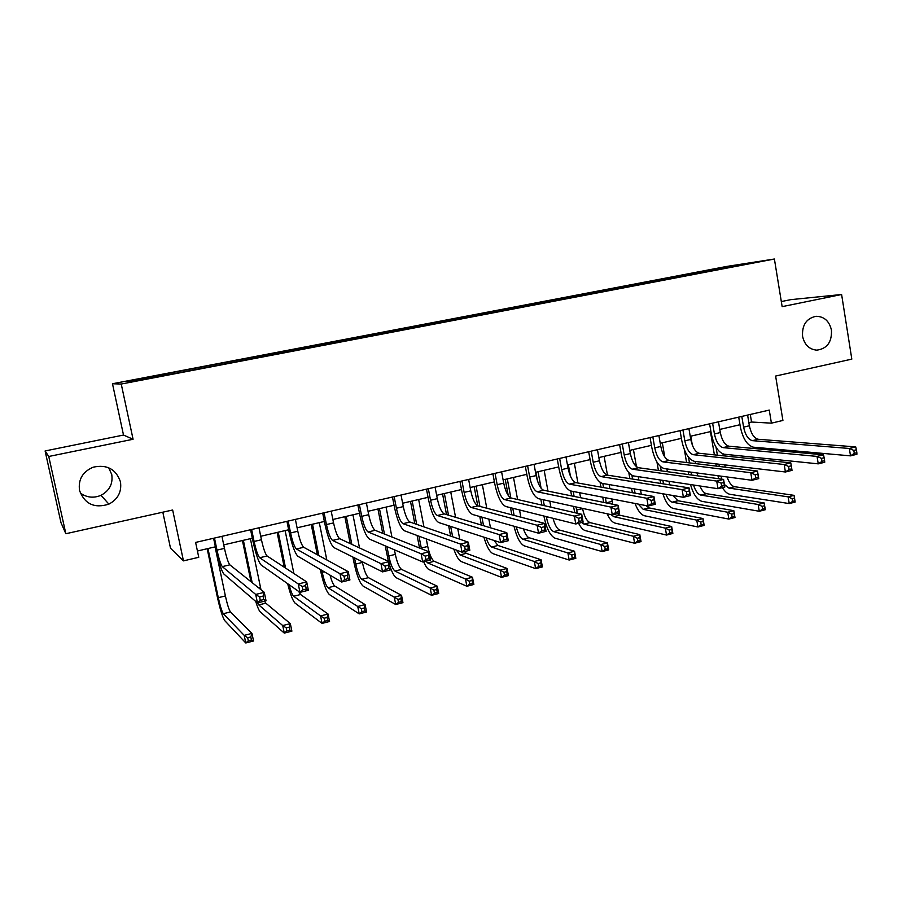 <?xml version="1.0" encoding="UTF-8"?>
<svg xmlns="http://www.w3.org/2000/svg" width="902" height="902" viewBox="0 0 902 902"><rect width="100%" height="100%" fill="white"/><g stroke="black" fill="none" stroke-linecap="round" stroke-linejoin="round"><path stroke-width="1.35" d="M108.702 467.743L111.747 474.531C113.1 483.754 109.525 490.677 101.013 495.311C93.594 498.389 86.671 497.611 80.255 492.977M120.44 481.769C121.883 491.68 118.038 499.144 108.894 504.139C94.496 508.649 84.709 504.105 79.534 490.485C78.079 479.514 82.634 471.746 93.188 467.191C106.921 464.226 115.997 469.085 120.44 481.769M831.452 330.155C831.971 342.061 827.089 348.724 816.806 350.156C809.241 349.424 804.494 344.812 802.566 336.311C801.934 325.036 806.422 318.372 816.017 316.298C824.191 316.455 829.333 321.078 831.452 330.155M145.729 379.212L135.334 381.061L145.729 379.212M162.822 512.189L170.512 548.236L183.456 560.875L198.756 557.289L195.61 542.418L769.259 410.083L771.413 423.151L782.913 420.456L775.619 376.055L851.815 359.12L841.611 294.503L790.795 299.644L781.324 301.561M45.1 450.955L60.986 522.698L65.846 533.725L48.764 456.48L133.079 439.263L121.24 384.038L112.479 383.745L123.506 435.046L45.1 450.955L48.764 456.48M121.24 384.038L774.401 259.021L726.775 266.428L112.479 383.745M746.687 263.903L758.808 261.772L746.732 264.185M701.226 272.799L700.617 271.908L693.435 273.002L165.1 373.924L167.05 373.856L167.31 374.623M700.617 271.908L750.735 263.034L719.469 269.303M167.05 373.856L126.934 381.523L130.937 381.58L174.39 373.597L719.559 268.999M183.456 560.875L172.654 510.002L65.846 533.725M774.401 259.021L782.147 306.646L841.611 294.503M748.863 422.666L751.546 422.035L771.413 423.151M197.425 550.998L215.386 546.815M223.73 544.876L252.334 538.223M260.723 536.273L288.651 529.767M297.096 527.805L324.37 521.457M332.861 519.484L359.503 513.283M368.039 511.299L394.061 505.233M402.63 503.237L428.055 497.329M436.669 495.322L461.497 489.538M470.145 487.531L494.42 481.882M503.102 479.864L526.813 474.339M535.529 472.31L558.699 466.92M567.448 464.88L590.088 459.614M598.86 457.573L620.993 452.421M629.788 450.369L651.424 445.34M660.241 443.288L681.393 438.361M690.233 436.309L710.911 431.494M719.773 429.431L739.978 424.729M750.284 414.458L751.546 422.035M693.435 273.002L693.649 274.242M730.958 266.812L731.116 266.079M133.079 439.263L123.506 435.046M741.805 416.42L743.598 427.12C745.3 435.023 748.232 439.533 752.381 440.65L849.334 448.474L855.727 446.907L758.199 439.274L752.381 440.65M747.6 415.078L749.382 425.767C751.084 433.659 754.016 438.158 758.199 439.274M856.855 452.725L856.393 449.771L853.822 450.402L854.295 453.356L856.855 452.725L856.9 454.27L850.507 455.86L753.474 447.2C747.251 445.475 742.876 438.71 740.35 426.917L738.704 417.13M854.295 453.356L850.507 455.86L849.334 448.474L853.822 450.402M856.393 449.771L855.727 446.907M716.289 466.108L715.906 463.865M714.384 454.856L710.438 431.607M722.964 453.954L723.28 455.792M724.813 464.902L725.208 467.18M716.03 447.166L717.383 455.172M718.917 464.214L719.3 466.469M727.102 476.966C729.019 482.66 731.488 485.907 734.499 486.697L794.064 495.345L795.169 502.053L789.239 503.575L729.977 494.307C727.362 493.811 724.836 491.579 722.412 487.621M720.98 476.143L721.814 479.154M724.441 484.532L728.917 488.083L788.134 496.855L794.064 495.345L794.504 498.096L792.125 498.705L792.565 501.399L794.944 500.79L794.504 498.096M718.668 478.725L717.947 475.737M792.565 501.399L789.239 503.575L788.134 496.855L792.125 498.705M794.944 500.79L795.169 502.053M712.603 423.151L714.429 433.93C716.143 441.901 719.018 446.456 723.054 447.629L817.043 456.412L823.549 454.811L728.951 446.219L723.054 447.629M718.477 421.798L720.303 432.565C722.017 440.514 724.892 445.069 728.951 446.219M824.597 460.708L824.112 457.731L821.508 458.374L821.993 461.362L824.597 460.708L824.744 462.252L818.249 463.853L724.159 454.213C718.127 452.421 713.832 445.577 711.283 433.693L709.603 423.85M821.993 461.362L818.249 463.853L817.043 456.412L821.508 458.374M824.112 457.731L823.549 454.811M682.949 429.995L684.821 440.852C686.546 448.869 689.365 453.492 693.266 454.698L784.176 464.496L790.795 462.873L792.024 470.359L785.417 471.994L694.405 461.339C688.564 459.479 684.347 452.556 681.777 440.582L680.063 430.66M688.914 428.619L690.774 439.454C692.51 447.471 695.329 452.071 699.264 453.278L790.795 462.873L791.279 465.827L788.619 466.481L789.115 469.491L791.764 468.837L791.279 465.827M789.115 469.491L785.417 471.994L784.176 464.496L788.619 466.481M791.764 468.837L792.024 470.359M652.845 436.94L654.751 447.877C656.498 455.961 659.249 460.629 663.015 461.892L750.746 472.716L757.477 471.058L758.74 478.612L752.009 480.281L664.188 468.578C658.539 466.638 654.412 459.637 651.819 447.572L650.071 437.583M658.9 435.542L660.794 446.456C662.542 454.529 665.315 459.197 669.104 460.437L757.477 471.058L757.86 474.08L755.166 474.745L755.662 477.778L758.368 477.102L757.86 474.08M755.662 477.778L752.009 480.281L750.746 472.716L755.166 474.745M758.368 477.102L758.74 478.612M688.666 474.61L688.181 471.78M686.591 462.546L684.415 449.895M690.797 436.173L692.33 445.137M695.126 461.429L695.498 463.617M697.099 472.964L697.596 475.828M688.519 457.224L689.5 462.895M691.09 472.163L691.575 475.004M699.941 485.975C701.835 490.519 704 493.078 706.435 493.676L764.186 502.955L765.313 509.72L759.281 511.265L701.857 501.343C697.043 499.798 693.266 494.206 690.515 484.554M693.503 485.005C695.408 490.868 697.832 494.228 700.775 495.074L758.154 504.489L764.186 502.955L764.546 505.74L762.134 506.36L762.585 509.078L764.997 508.457L764.546 505.74M762.585 509.078L759.281 511.265L758.154 504.489L762.134 506.36M764.997 508.457L765.313 509.72M660.692 483.449L660.072 479.943M658.426 470.461L656.972 462.128M662.327 442.803L664.785 457.01M666.86 468.939L667.333 471.678M669.013 481.296L669.622 484.848M660.489 466.616L661.234 470.844M662.891 480.371L663.5 483.889M672.757 495.469L677.966 500.745L733.833 510.679L734.983 517.5L728.861 519.067L673.32 508.48C669.171 507.183 665.676 502.279 662.857 493.766M665.89 494.285C667.751 498.919 669.87 501.546 672.227 502.177L727.7 512.246L733.833 510.679L734.115 513.52L731.657 514.14L732.12 516.88L734.578 516.248L734.115 513.52M732.12 516.88L728.861 519.067L727.7 512.246L731.657 514.14M734.578 516.248L734.983 517.5M632.358 492.684L631.603 488.41M629.867 478.635L628.829 472.738M633.429 449.523L636.462 466.729M638.21 476.639L638.796 480.022M640.544 489.944L641.311 494.285M631.93 475.388L632.573 479.052M634.309 488.873L635.064 493.168M645.9 505.582L649.068 507.927L702.996 518.537L704.169 525.404L697.945 526.993L644.355 515.73C640.905 514.67 637.793 510.588 635.031 503.474M638.255 504.105L643.239 509.371L696.761 520.127L702.996 518.537L703.188 521.412L700.696 522.055L701.17 524.806L703.661 524.163L703.188 521.412M701.17 524.806L697.945 526.993L696.761 520.127L700.696 522.055M703.661 524.163L704.169 525.404M622.267 443.998L624.207 455.003C625.977 463.154 628.671 467.879 632.302 469.187L716.718 481.082L723.573 479.402L724.858 487.012L718.015 488.715L633.486 475.929C628.051 473.911 624.015 466.83 621.388 454.664L619.606 444.607M628.412 442.578L630.351 453.571C632.122 461.711 634.828 466.424 638.481 467.721L723.573 479.402L723.855 482.469L721.104 483.145L721.623 486.201L724.362 485.524L723.855 482.469M721.623 486.201L718.015 488.715L716.718 481.082L721.104 483.145M724.362 485.524L724.858 487.012M603.675 502.391L602.739 497.205M600.935 487.103L600.089 482.367M604.114 456.344L607.463 475.128M609.143 484.566L609.887 488.692M611.714 498.953L612.785 504.241M602.807 483.472L603.539 487.565M605.355 497.712L606.279 502.921M617.385 513.655L619.753 515.211L671.652 526.52L672.858 533.432L666.533 535.055L614.972 523.081C612.266 522.281 609.651 519.18 607.159 513.79M611.071 514.647L613.834 516.688L665.326 528.132L671.652 526.52L671.764 529.44L669.228 530.094L669.712 532.868L672.249 532.214L671.764 529.44M669.712 532.868L666.533 535.055L665.326 528.132L669.228 530.094M672.249 532.214L672.858 533.432M591.205 451.158L593.2 462.252C594.982 470.461 597.609 475.241 601.093 476.606L682.081 489.606L689.06 487.881L690.38 495.559L683.412 497.295L602.311 483.393C597.09 481.296 593.144 474.125 590.494 461.88L588.679 451.744M597.462 449.715L599.435 460.798C601.217 468.995 603.866 473.764 607.373 475.117L689.06 487.881L689.229 491.004L686.433 491.691L686.963 494.781L689.759 494.082L689.229 491.004M686.963 494.781L683.412 497.295L682.081 489.606L686.433 491.691M689.759 494.082L690.38 495.559M559.657 458.442L561.687 469.615C563.491 477.88 566.061 482.728 569.399 484.137L646.813 498.276L653.916 496.528L655.269 504.263L648.177 506.022L570.639 490.97C565.633 488.805 561.788 481.544 559.116 469.198L557.256 458.994M566.005 456.976L568.034 468.127C569.827 476.391 572.409 481.217 575.78 482.626L653.916 496.528L653.984 499.697L651.143 500.407L651.684 503.508L654.536 502.809L653.984 499.697M651.684 503.508L648.177 506.022L646.813 498.276L651.143 500.407M654.536 502.809L655.269 504.263M527.614 465.827L529.688 477.09C531.503 485.423 534.007 490.327 537.186 491.793L610.913 507.104L618.141 505.323L619.527 513.125L612.3 514.918L538.46 498.682C533.68 496.427 529.936 489.076 527.242 476.639L525.336 466.357M534.063 464.338L536.126 475.579C537.942 483.912 540.456 488.794 543.669 490.248L618.141 505.323L618.096 508.559L615.198 509.269L615.762 512.404L618.659 511.682L618.096 508.559M615.762 512.404L612.3 514.918L610.913 507.104L615.198 509.269M618.659 511.682L619.527 513.125M495.051 473.336L497.171 484.678C498.998 493.09 501.433 498.051 504.466 499.573L574.348 516.091L581.711 514.275L583.132 522.157L575.78 523.983L505.763 506.507C501.219 504.173 497.577 496.731 494.848 484.194L492.909 473.832M501.602 471.825L503.711 483.156C505.548 491.545 507.995 496.495 511.051 498.005L581.711 514.275L581.553 517.568L578.599 518.3L579.174 521.457L582.128 520.725L581.553 517.568M579.174 521.457L575.78 523.983L574.348 516.091L578.599 518.3M582.128 520.725L583.132 522.157M461.959 480.969L464.124 492.402C465.973 500.869 468.341 505.898 471.205 507.476L537.096 525.246L544.605 523.408L546.06 531.346L538.573 533.206L472.524 514.467C468.228 512.043 464.699 504.511 461.948 491.872L459.964 481.431M468.623 479.436L470.776 490.846C472.625 499.302 475.004 504.319 477.902 505.887L544.605 523.408L544.323 526.757L541.324 527.501L541.91 530.68L544.909 529.936L544.323 526.757M541.91 530.68L538.573 533.206L537.096 525.246L541.324 527.501M544.909 529.936L546.06 531.346M574.754 512.674L573.514 506.394M571.62 495.908L570.718 490.992M574.36 463.278L577.923 482.998M579.682 492.729L580.584 497.724M582.512 508.367L582.557 508.604C584.248 516.406 586.728 521.074 589.987 522.608L639.811 534.627L641.04 541.595L634.613 543.241L585.139 530.545C582.963 529.891 580.775 527.467 578.588 523.284M568.35 464.677L570.436 476.177M573.21 491.477L574.112 496.404M576.017 506.935L577.314 513.272M581.722 522.506L583.977 524.107L633.373 536.262L639.811 534.627L639.834 537.603L637.252 538.257L637.748 541.053L640.33 540.388L639.834 537.603M637.748 541.053L634.613 543.241L633.373 536.262L637.252 538.257M640.33 540.388L641.04 541.595M546.308 516.62L546.454 517.432C548.168 525.302 550.581 530.038 553.67 531.628L600.901 544.537L607.441 542.869L608.703 549.893L602.164 551.562L554.865 538.122C550.22 535.675 546.623 528.583 544.064 516.835L543.917 516.034M541.91 505.109L540.828 499.201M537.445 480.811L535.867 472.231M544.154 470.303L547.965 491.116M549.814 501.174L550.908 507.183M538.066 471.723L541.11 488.298M543.207 499.719L544.289 505.661M553.027 518.3C554.854 524.987 557.109 528.933 559.77 530.117L607.441 542.869L607.373 545.89L604.757 546.556L605.253 549.374L607.88 548.709L607.373 545.89M605.253 549.374L602.164 551.562L600.901 544.537L604.757 546.556M607.88 548.709L608.703 549.893M511.84 514.794L510.509 507.691M508.243 495.502L505.233 479.357M513.497 477.44L517.59 499.505M519.529 509.946L520.871 517.173M507.307 478.883L510.859 497.949M512.776 508.254L514.106 515.392M523.442 528.91C525.212 533.973 527.095 536.915 529.102 537.739L574.54 551.246L575.826 558.327L569.185 560.029L524.118 545.811C520.048 543.647 516.677 537.118 514.005 526.227M516.294 526.881C518.109 533.837 520.307 537.975 522.912 539.272L567.888 552.949L574.54 551.246L574.371 554.313L571.71 555.001L572.229 557.831L574.89 557.154L574.371 554.313M572.229 557.831L569.185 560.029L567.888 552.949L571.71 555.001M574.89 557.154L575.826 558.327M481.397 525.065L479.785 516.519M477.767 505.842L474.136 486.595M482.367 484.69L486.787 508.221M488.839 519.09L490.474 527.794M476.087 486.144L479.909 506.405M481.927 517.128L483.551 525.708M494.014 540.445L497.949 545.473L541.087 559.77L542.395 566.896L535.653 568.621L492.909 553.614C489.606 551.9 486.606 546.42 483.912 537.175M486.201 537.919C487.937 543.117 489.763 546.161 491.669 547.04L534.322 561.495L541.087 559.77L540.828 562.882L538.122 563.581L538.641 566.433L541.358 565.746L540.828 562.882M538.641 566.433L535.653 568.621L534.322 561.495L538.122 563.581M541.358 565.746L542.395 566.896M450.617 536.07L448.644 525.753M446.513 514.58L442.555 493.946M450.752 492.041L455.578 517.308M457.742 528.707L459.761 539.227M444.37 493.529L448.519 515.189M450.662 526.407L452.646 536.769M464.417 551.584L466.323 553.332L507.071 568.429L508.412 575.611L501.546 577.37L461.204 561.54C458.723 560.289 456.254 556.151 453.796 549.115M456.322 550.051L459.941 554.922L500.193 570.177L507.071 568.429L506.71 571.597L503.959 572.308L504.5 575.183L507.251 574.484L506.71 571.597M504.5 575.183L501.546 577.37L500.193 570.177L503.959 572.308M507.251 574.484L508.412 575.611M428.337 488.737L430.547 500.238C432.419 508.784 434.696 513.869 437.391 515.504L499.156 534.582L506.8 532.699L508.3 540.704L500.666 542.598L438.744 522.551C434.708 520.037 431.291 512.415 428.506 499.674L426.477 489.155M435.102 487.17L437.301 498.659C439.173 507.195 441.473 512.268 444.201 513.892L506.8 532.699L506.405 536.115L503.339 536.87L503.936 540.084L507.003 539.328L506.405 536.115M503.936 540.084L500.666 542.598L499.156 534.582L503.339 536.87M507.003 539.328L508.3 540.704M419.543 548.033L417.096 535.484M414.819 523.712L410.489 501.411M418.652 499.516L423.94 526.858M426.263 538.889L427.728 546.465C429.51 554.561 431.663 559.522 434.212 561.315L472.479 577.246L473.854 584.473L466.875 586.266L429.014 569.602C427.345 568.767 425.564 566.129 423.658 561.698M412.18 501.016L416.701 524.355M418.99 536.183L421.437 548.788M425.936 561.134L427.728 562.927L465.488 579.016L472.479 577.246L472.017 580.46L469.209 581.181L469.773 584.079L472.569 583.368L472.017 580.46M469.773 584.079L466.875 586.266L465.488 579.016L469.209 581.181M472.569 583.368L473.854 584.473M394.151 496.619L396.418 508.221C398.301 516.823 400.511 521.976 403.025 523.679L460.505 544.086L468.296 542.17L469.829 550.243L462.049 552.182L404.412 530.771C400.635 528.166 397.331 520.443 394.524 507.6L392.449 497.013M401.029 495.029L403.284 506.608C405.167 515.2 407.388 520.341 409.948 522.033L468.296 542.17L467.766 545.642L464.643 546.409L465.252 549.656L468.375 548.89L467.766 545.642M465.252 549.656L462.049 552.182L460.505 544.086L464.643 546.409M468.375 548.89L469.829 550.243M388.458 561.382L385.177 545.845M382.719 533.33L377.927 508.987M386.056 507.104L391.919 537.006M394.422 549.814L395.324 554.392C397.117 562.555 399.203 567.561 401.582 569.421L437.301 586.199L438.71 593.493L431.607 595.309L396.316 577.776C394.321 576.57 392.201 572.759 389.957 566.332M379.471 508.627L384.466 534.029M386.935 546.601L388.773 555.982C390.577 564.167 392.652 569.185 394.997 571.056L430.186 588.014L437.301 586.199L436.726 589.48L433.873 590.201L434.448 593.133L437.29 592.4L436.726 589.48M434.448 593.133L431.607 595.309L430.186 588.014L433.873 590.201M437.29 592.4L438.71 593.493M359.402 504.635L361.713 516.316C363.63 524.998 365.75 530.218 368.095 531.977L421.11 553.772L429.048 551.821L430.615 559.973L422.688 561.935L369.504 539.125C365.987 536.431 362.818 528.606 359.977 515.662L357.857 504.985M366.404 503.023L368.704 514.692C370.609 523.352 372.752 528.561 375.119 530.308L429.048 551.821L428.382 555.361L425.203 556.139L425.834 559.42L429.014 558.631L428.382 555.361M425.834 559.42L422.688 561.935L421.11 553.772L425.203 556.139M429.014 558.631L430.615 559.973M354.52 557.876L355.749 564.066C357.564 572.308 359.571 577.393 361.758 579.321L394.275 597.158L401.514 595.309L402.946 602.66L395.73 604.52L363.1 586.086C359.819 583.143 356.82 575.521 354.125 563.22L352.896 557.064M350.213 543.602L344.846 516.688M352.941 514.805L359.515 547.931M362.266 561.732L362.401 562.442C364.205 570.662 366.223 575.735 368.444 577.663L401.514 595.309L400.826 598.646L397.929 599.379L398.504 602.333L401.401 601.589L400.826 598.646M346.255 516.361L351.825 544.357M398.504 602.333L395.73 604.52L394.275 597.158L397.929 599.379M401.401 601.589L402.946 602.66M324.077 512.787L326.445 524.558C328.373 533.308 330.414 538.595 332.567 540.422L380.948 563.649L389.044 561.653L390.656 569.872L382.572 571.879L334.011 547.627C330.775 544.831 327.719 536.915 324.855 523.859L322.69 513.103M331.192 511.141L333.548 522.901C335.465 531.639 337.528 536.904 339.716 538.72L389.044 561.653L388.243 565.261L384.996 566.061L385.65 569.365L388.886 568.564L388.243 565.261M385.65 569.365L382.572 571.879L380.948 563.649L384.996 566.061M388.886 568.564L390.656 569.872M321.822 570.335L322.206 572.263C324.043 580.572 325.96 585.725 327.978 587.709L357.744 606.46L365.096 604.588L366.573 611.996L359.221 613.879L329.354 594.531C326.321 591.486 323.446 583.774 320.717 571.383L320.334 569.466M317.357 554.753L311.246 524.513M319.297 522.641L326.806 559.928M312.509 524.22L318.834 555.564M330.031 575.16C331.699 581.192 333.289 584.812 334.777 586.029L365.096 604.588L364.295 607.971L361.352 608.726L361.939 611.703L364.893 610.947L364.295 607.971M361.939 611.703L359.221 613.879L357.744 606.46L361.352 608.726M364.893 610.947L366.573 611.996M288.155 521.074L290.568 532.935C292.519 541.764 294.469 547.119 296.431 549.002L340.009 573.717L348.262 571.688L349.92 579.975L341.678 582.015L297.908 556.275C294.965 553.377 292.045 545.349 289.147 532.191L286.937 521.345M295.382 519.405L297.795 531.255C299.735 540.061 301.708 545.406 303.703 547.277L348.262 571.688L347.315 575.352L344.012 576.175L344.677 579.501L347.98 578.689L347.315 575.352M344.677 579.501L341.678 582.015L340.009 573.717L344.012 576.175M347.98 578.689L349.92 579.975M284.231 567.211L277.117 532.451M285.122 530.59L293.883 573.525M278.222 532.203L285.562 568.08M298.675 591.441L300.569 594.519L328.046 614.025L329.557 621.489L322.082 623.406L295.067 603.111C292.767 600.732 290.297 594.26 287.67 583.695M289.057 584.676C290.748 591.047 292.282 594.903 293.657 596.245L320.56 615.931L328.046 614.025L327.133 617.464L324.134 618.231L324.743 621.23L327.742 620.463L327.133 617.464M324.743 621.23L322.082 623.406L320.56 615.931L324.134 618.231M327.742 620.463L329.557 621.489M251.624 529.497L254.093 541.459C256.067 550.355 257.927 555.779 259.686 557.74L298.269 583.977L306.68 581.903L308.383 590.28L299.983 592.355L261.197 565.058C258.547 562.07 255.762 553.929 252.831 540.659L250.576 529.733M258.975 527.805L261.445 539.746C263.407 548.619 265.278 554.042 267.082 555.982L306.68 581.903L305.586 585.646L302.215 586.48L302.903 589.84L306.274 589.006L305.586 585.646M302.903 589.84L299.983 592.355L298.269 583.977L302.215 586.48M306.274 589.006L308.383 590.28M250.981 581.711L242.424 540.523M250.384 538.674L260.971 589.694M243.371 540.309L252.165 582.658M264.545 601.149L265.808 603.167L290.343 623.62L291.887 631.152L284.277 633.103L260.216 611.827C258.998 610.598 257.487 607.125 255.694 601.386M257.555 602.874L258.784 604.904L282.721 625.56L290.343 623.62L289.305 627.127L286.25 627.905L286.87 630.926L289.925 630.148L289.305 627.127M286.87 630.926L284.277 633.103L282.721 625.56L286.25 627.905M289.925 630.148L291.887 631.152M214.462 538.066L216.987 550.13C218.983 559.093 220.753 564.596 222.298 566.625L255.706 594.441L264.286 592.332L266.034 600.777L257.453 602.908L223.843 573.999C221.52 570.898 218.87 562.656 215.905 549.284L213.594 538.268M221.948 536.34L224.463 548.382C226.447 557.335 228.24 562.825 229.83 564.832L264.286 592.332L263.034 596.154L259.596 597L260.295 600.394L263.734 599.537L263.034 596.154M260.295 600.394L257.453 602.908L255.706 594.441L259.596 597M263.734 599.537L266.034 600.777M207.967 548.551L218.295 597.676C220.189 606.178 221.869 611.522 223.335 613.721L244.205 635.369L251.962 633.396L253.541 640.984L245.795 642.979L224.801 620.689C222.591 617.351 220.077 609.335 217.269 596.65L207.178 548.732M215.093 546.894L225.387 595.94C227.27 604.43 228.961 609.763 230.472 611.939L251.962 633.396L250.801 636.959L247.689 637.759L248.321 640.803L251.432 640.014L250.801 636.959M248.321 640.803L245.795 642.979L244.205 635.369L247.689 637.759M251.432 640.014L253.541 640.984M749.382 425.767L743.598 427.12M734.499 486.697L728.917 488.083M720.303 432.565L714.429 433.93M690.774 439.454L684.821 440.852M699.264 453.278L693.266 454.698M660.794 446.456L654.751 447.877M669.104 460.437L663.015 461.892M706.435 493.676L700.775 495.074M677.966 500.745L672.227 502.177M649.068 507.927L643.239 509.371M630.351 453.571L624.207 455.003M638.481 467.721L632.302 469.187M612.142 501.365L606.257 502.809M619.753 515.211L613.834 516.688M599.435 460.798L593.2 462.252M607.373 475.117L601.093 476.606M568.034 468.127L561.687 469.615M575.78 482.626L569.399 484.137M536.126 475.579L529.688 477.09M543.669 490.248L537.186 491.793M503.711 483.156L497.171 484.678M511.051 498.005L504.466 499.573M470.776 490.846L464.124 492.402M477.902 505.887L471.205 507.476M582.557 508.604L576.581 510.058M589.987 522.608L583.977 524.107M548.01 517.049L546.454 517.432M559.77 530.117L553.67 531.628M529.102 537.739L522.912 539.272M497.949 545.473L491.669 547.04M459.648 538.663L458.746 538.877M466.323 553.332L459.941 554.922M437.301 498.659L430.547 500.238M444.201 513.892L437.391 515.504M427.728 546.465L421.29 548.033M434.212 561.315L427.728 562.927M403.284 506.608L396.418 508.221M409.948 522.033L403.025 523.679M395.324 554.392L388.773 555.982M401.582 569.421L394.997 571.056M368.704 514.692L361.713 516.316M375.119 530.308L368.095 531.977M362.401 562.442L355.749 564.066M368.444 577.663L361.758 579.321M333.548 522.901L326.445 524.558M339.716 538.72L332.567 540.422M324.246 571.767L322.206 572.263M334.777 586.029L327.978 587.709M297.795 531.255L290.568 532.935M303.703 547.277L296.431 549.002M300.569 594.519L293.657 596.245M261.445 539.746L254.093 541.459M267.082 555.982L259.686 557.74M260.464 587.36L258.615 587.811M265.808 603.167L258.784 604.904M224.463 548.382L216.987 550.13M229.83 564.832L222.298 566.625M225.387 595.94L218.295 597.676M230.472 611.939L223.335 613.721M108.894 504.139L101.013 495.311"/></g></svg>
